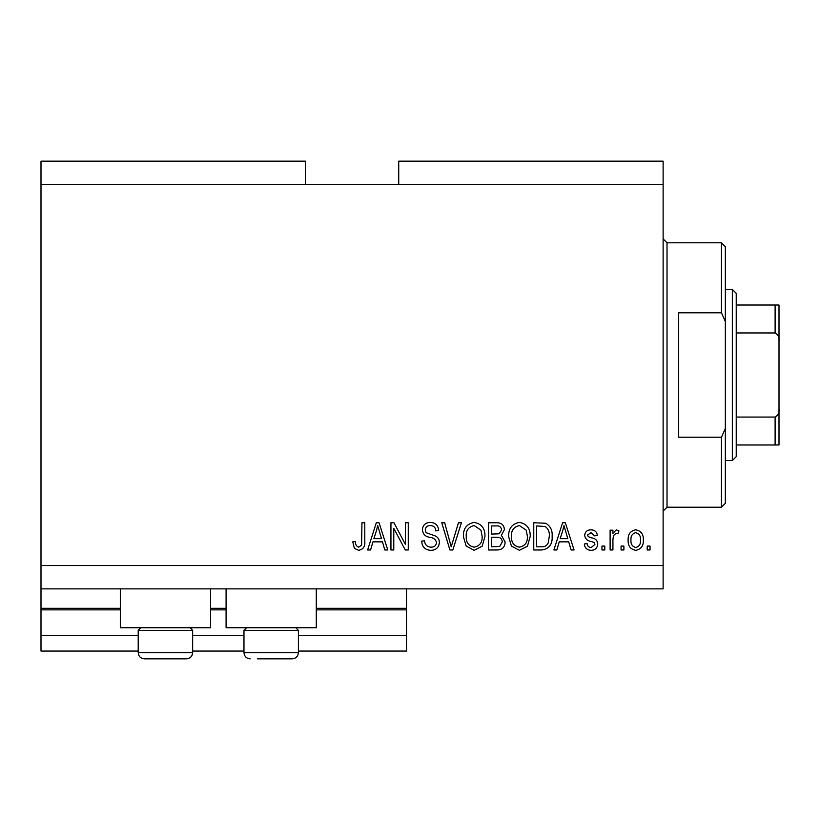 <?xml version="1.0" encoding="UTF-8"?>
<svg xmlns="http://www.w3.org/2000/svg" width="820" height="820" viewBox="0 0 820 820"><rect width="100%" height="100%" fill="white"/><g stroke="black" fill="none" stroke-linecap="round" stroke-linejoin="round"><path stroke-width="1.23" d="M41 184.479L305.409 184.479L305.409 161.15L41 161.15L41 651.07L138.211 651.07M192.649 651.07L243.97 651.07M298.408 651.07L406.505 651.07L406.505 635.52L298.408 635.52M41 635.52L138.211 635.52M192.649 635.52L243.97 635.52M316.294 609.854L406.505 609.854L406.505 635.52M406.505 609.854L406.505 608.307L316.294 608.307M41 608.307L120.325 608.307M210.535 608.307L226.084 608.307M406.505 588.862L406.505 608.307M210.535 588.862L210.535 627.741L120.325 627.741L120.325 588.862M226.084 588.862L226.084 627.741L316.294 627.741L316.294 588.862M305.409 184.479L398.725 184.479L398.725 161.15L663.124 161.15L663.124 588.862L41 588.862M393.774 528.316L393.774 549.974L390.945 549.974L390.945 522.76L393.959 522.76L405.439 544.459L405.439 522.76L408.268 522.76L408.268 549.974L405.244 549.974L393.774 528.316M439.376 542.409C438.874 547.545 436.014 550.179 430.807 550.333C425.078 549.974 422.044 546.909 421.695 541.139L424.524 540.79C424.893 544.777 427.066 546.899 431.043 547.155C434.313 547.176 436.148 545.628 436.547 542.491C435.697 539.324 433.431 537.612 429.752 537.346C425.313 536.618 422.874 534.127 422.402 529.864C422.812 525.077 425.447 522.586 430.305 522.412C435.481 522.658 438.269 525.374 438.669 530.54L435.84 530.889C435.584 527.486 433.77 525.722 430.397 525.589C427.322 525.538 425.601 526.983 425.231 529.925L426.123 532.692L435.174 535.911C437.941 537.192 439.346 539.355 439.376 542.409M461.404 522.76L452.824 549.974L449.903 549.974L441.765 522.76L444.676 522.76L451.215 546.797L458.462 522.76L461.404 522.76M474.196 550.333L466.17 546.058L463.413 536.731C463.085 528.633 466.682 523.857 474.206 522.412C481.586 523.816 485.173 528.48 484.968 536.393L482.201 546.171L474.196 550.333M519.439 550.333L511.413 546.058L508.656 536.731C508.328 528.633 511.926 523.857 519.46 522.412C526.829 523.816 530.417 528.48 530.222 536.393L527.444 546.171L519.439 550.333M623.897 546.089L623.897 549.974L621.068 549.974L621.068 546.089L623.897 546.089M643.331 539.878C643.7 545.771 641.168 549.256 635.736 550.333C630.375 549.287 627.843 545.864 628.13 540.083C627.823 534.281 630.354 530.858 635.736 529.833C641.035 530.837 643.567 534.189 643.331 539.878M358.637 550.333L354.394 548.406L352.774 541.846L355.603 541.497C355.244 544.439 356.31 546.325 358.77 547.155L361.589 545.095L361.958 522.76L364.787 522.76L364.787 541.231C365.33 546.376 363.291 549.41 358.637 550.333M398.725 184.479L663.124 184.479M41 565.534L663.124 565.534M559.22 541.846L556.841 549.974L553.9 549.974L562.592 522.76L565.349 522.76L574.051 549.974L571.109 549.974L568.731 541.846L559.22 541.846M597.739 543.947C597.421 548.057 595.197 550.179 591.046 550.333C587.058 550.128 584.814 548.006 584.301 543.967L587.13 543.619C587.407 546.089 588.78 547.391 591.24 547.504L594.91 544.429L594.264 542.635L591.589 541.548C587.663 541.067 585.347 539.037 584.66 535.47C585.029 531.76 587.12 529.884 590.933 529.833C594.705 529.894 596.857 531.78 597.38 535.491L594.551 535.839L591.025 532.662L587.479 535.081L588.381 536.721L591.548 537.858C595.351 538.34 597.411 540.37 597.739 543.947M604.801 546.089L604.801 549.974L601.972 549.974L601.972 546.089L604.801 546.089M612.929 539.714L612.929 549.974L610.111 549.974L610.111 530.181L612.929 530.181L612.929 533.338L616.271 529.833L618.946 530.889L617.88 533.717L615.963 533.369L613.432 535.675L612.929 539.714M650.045 546.089L650.045 549.974L647.226 549.974L647.226 546.089L650.045 546.089M552.137 536.218C552.618 544.275 549.164 548.867 541.784 549.974L533.758 549.974L533.758 522.76L545.751 523.262C550.456 526.112 552.577 530.427 552.137 536.218M505.12 541.989C504.894 547.268 502.147 549.933 496.889 549.974L488.505 549.974L488.505 522.76L496.951 522.76C501.522 522.791 504.013 525.066 504.413 529.607L501.379 535.306L505.12 541.989M372.936 541.846L370.558 549.974L367.616 549.974L376.308 522.76L379.065 522.76L387.768 549.974L384.826 549.974L382.448 541.846L372.936 541.846M562.715 530.745L560.152 538.668L567.799 538.668L563.976 525.589L562.715 530.745M635.664 532.662C632.199 533.676 630.631 536.147 630.959 540.072C630.621 544.07 632.24 546.55 635.807 547.504C639.272 546.468 640.84 543.998 640.502 540.072C640.84 536.085 639.221 533.615 635.664 532.662M536.577 525.938L536.577 546.797L541.436 546.797C544.685 547.043 546.94 545.72 548.221 542.83L549.308 536.178C549.687 532.077 548.324 528.838 545.208 526.481L536.577 525.938M519.48 525.589C513.709 526.768 511.044 530.489 511.485 536.772C511.301 542.635 513.945 546.089 519.419 547.155C525.046 546.018 527.701 542.399 527.393 536.311L526.214 530.161L519.48 525.589M491.334 525.938L491.334 534.076L499.113 533.81L501.584 530.048C501.215 526.881 499.339 525.518 495.967 525.938L491.334 525.938M491.334 537.254L491.334 546.797L499.687 546.458L502.291 542.01C501.994 538.607 500.077 537.018 496.551 537.254L491.334 537.254M474.226 525.589C468.466 526.768 465.801 530.489 466.242 536.772C466.057 542.635 468.702 546.089 474.175 547.155C479.803 546.018 482.457 542.399 482.15 536.311L480.961 530.161L474.226 525.589M376.431 530.745L373.869 538.668L381.515 538.668L377.692 525.589L376.431 530.745M190.004 627.741L192.649 630.385L138.211 630.385L138.211 652.628L192.649 652.628C192.28 656.41 190.199 658.48 186.427 658.849L144.433 658.849C140.65 658.48 138.58 656.41 138.211 652.628C138.58 656.41 140.65 658.48 144.433 658.849M151.813 658.849L177.212 658.849M295.764 627.741L298.408 630.385L243.97 630.385L243.97 652.628L298.408 652.628C298.039 656.41 295.969 658.48 292.186 658.849L257.582 658.849M259.397 658.849L284.796 658.849M721.457 312.789L721.457 242.802L725.341 246.687L725.341 321.553L721.457 312.789L678.683 312.789L678.683 437.214L721.457 437.214L725.341 428.46L725.341 503.316L721.457 507.211L721.457 437.214M725.341 428.46L725.341 321.553M779 418.169L779 331.844M732.342 289.46L736.227 293.355L736.227 456.658L732.342 460.553L732.342 289.46L725.341 289.46M736.227 305.019L779 305.019L779 444.993L775.115 444.993L775.115 417.062C778.098 415.412 779.389 412.685 779 408.903M779 341.11C779.4 337.348 778.108 334.621 775.115 332.951L775.115 305.019M736.227 332.951L775.115 332.951M736.227 417.062L775.115 417.062M736.227 444.993L775.115 444.993M776.191 444.993L779 444.993M779 305.019L777.79 305.019M41 609.854L120.325 609.854M210.535 609.854L226.084 609.854M721.457 242.802L667.019 242.802L667.019 507.211L663.124 511.096M140.855 627.741L138.211 630.385M192.649 630.385L192.649 652.628C192.28 656.41 190.199 658.48 186.427 658.849M246.615 627.741L243.97 630.385M243.97 652.628C244.339 656.41 246.41 658.48 250.192 658.849C246.41 658.48 244.339 656.41 243.97 652.628M298.408 630.385L298.408 652.628C298.039 656.41 295.969 658.48 292.186 658.849M667.019 242.802L663.124 238.917M721.457 507.211L667.019 507.211M732.342 460.553L725.341 460.553"/></g></svg>
